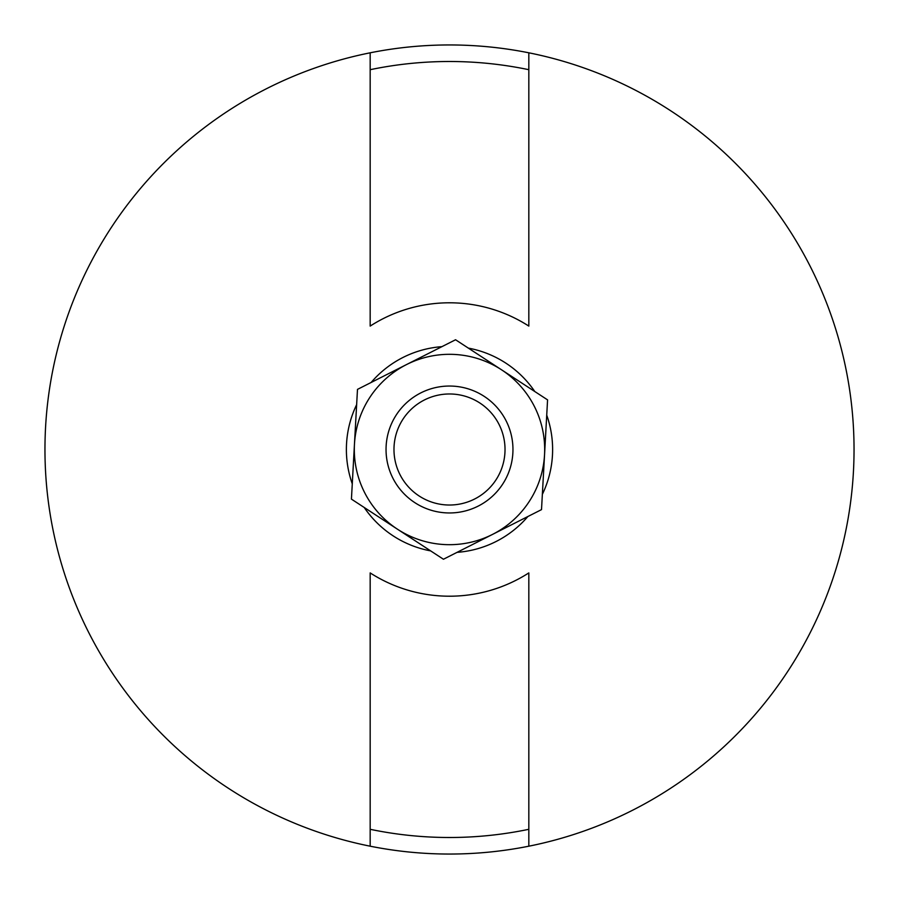 <?xml version="1.0" encoding="UTF-8"?>
<svg xmlns="http://www.w3.org/2000/svg" width="899" height="899" viewBox="0 0 899 899"><rect width="100%" height="100%" fill="white"/><g stroke="black" fill="none" stroke-linecap="round" stroke-linejoin="round"><path stroke-width="1.35" d="M457.097 552.346A103.115 103.115 0 0 0 527.87 516.52M542.355 494.349A103.115 103.115 0 0 0 546.727 415.147M534.77 391.503A103.115 103.115 0 0 0 468.357 348.115M370.174 829.305L370.174 572.91A146.706 146.706 0 0 0 528.826 572.91L528.826 829.305A387.997 387.997 0 0 1 370.174 829.305L370.174 846.195A404.55 404.55 0 0 1 370.174 52.805L370.174 69.695A387.997 387.997 0 0 1 528.826 69.695L528.826 326.09A146.706 146.706 0 0 0 370.174 326.09L370.174 69.695M528.826 69.695L528.826 52.805A404.55 404.55 0 0 1 528.826 846.195A404.55 404.55 0 0 1 370.174 846.195M441.903 346.654A103.115 103.115 0 0 0 371.13 382.48M356.645 404.651A103.115 103.115 0 0 0 352.273 483.853M364.23 507.497A103.115 103.115 0 0 0 430.643 550.885M528.826 829.305L528.826 846.195M528.826 52.805A404.55 404.55 0 0 0 370.174 52.805M449.5 505.024A55.524 55.524 0 0 0 505.024 449.5A55.524 55.524 0 0 0 449.5 393.976A55.524 55.524 0 0 0 393.976 449.5A55.524 55.524 0 0 0 449.5 505.024M449.5 512.958A63.458 63.458 0 0 0 512.958 449.5A63.458 63.458 0 0 0 449.5 386.042A63.458 63.458 0 0 0 386.042 449.5A63.458 63.458 0 0 0 449.5 512.958M443.443 559.245L351.43 499.125L354.453 444.252L357.487 389.379L455.557 339.755L547.57 399.875L544.547 454.748L541.513 509.621L443.443 559.245M354.453 444.252A95.193 95.193 0 0 0 492.483 534.433A95.193 95.193 0 0 0 501.563 369.815A95.193 95.193 0 0 0 354.453 444.252"/></g></svg>
